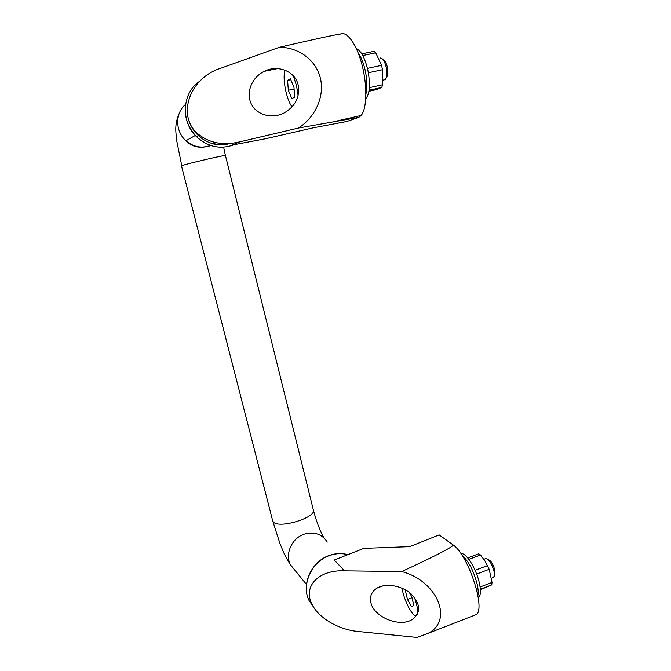 <?xml version="1.0" encoding="UTF-8"?>
<svg xmlns="http://www.w3.org/2000/svg" width="671" height="671" viewBox="0 0 671 671"><rect width="100%" height="100%" fill="white"/><g stroke="black" fill="none" stroke-linecap="round" stroke-linejoin="round"><path stroke-width="1.01" d="M467.712 557.878L478.767 553.785L480.52 555.009L468.861 559.337M367.431 68.367L381.556 65.355L375.743 52.824L362.759 55.542M406.215 590.329L405.443 590.841L407.448 599.421L411.6 606.71L413.806 605.427L411.784 596.72L409.31 592.418M406.45 590.472L405.443 590.841M414.527 597.509L416.657 604.697C417.714 609.402 417.899 612.707 417.194 614.594M416.733 615.341C413.739 619.19 403.657 600.235 402.105 588.215M293.965 87.222L290.392 78.775L287.591 80.386L288.329 90.249L291.835 98.587L294.67 97.178L293.965 87.222M480.377 589.734L491.768 584.852L480.344 589.213M480.1 586.991L492.019 582.453L491.768 584.852M476.628 574.049L489.193 569.318L484.856 560.805L480.52 555.009M475.076 570.275L487.624 565.569M492.019 582.453L489.193 569.318M361.795 53.865L373.973 51.323L375.743 52.824M368.933 91.29L376.23 89.679L381.757 87.44L369.092 90.224M369.352 87.666L382.621 84.756L381.757 87.44M368.354 72.753L382.487 69.717L381.556 65.355M382.621 84.756L382.487 69.717M334.2 560.084L344.575 570.862L334.2 560.059L363.816 548.366L409.755 546.639L439.161 534.879L453.336 545.07C467.997 554.992 485.661 607.565 476.511 614.502L473.365 615.726M239.597 141.9L231.981 145.095L265.649 138.738L313.365 127.8L346.756 121.518L358.767 117.383L361.141 115.462C366.911 108.761 367.523 85.762 361.979 64.693C356.502 43.565 346.295 30.036 339.845 34.347M358.767 117.383L298.419 128.044C315.102 117.425 324.647 96.834 320.495 78.65C316.402 60.457 299.04 47.347 279.522 47.238L221.505 67.972C188.039 77.987 176.07 118.289 199.564 135.139C210.577 143.342 223.913 145.59 239.589 141.875M239.631 141.891L298.419 128.044M279.522 47.238C320.998 37.744 340.876 33.491 339.174 34.481M359.48 631.629L417.026 637.45L428.249 633.273C453.848 620.239 437.064 580.776 401.744 571.549L344.575 570.845C318.431 569.528 302.638 586.756 311.99 604.269C318.566 618.1 339.157 630.195 359.438 631.604L359.48 631.629M334.217 560.05L344.6 570.845M401.744 571.549C434.238 556.527 451.432 547.704 453.336 545.07M370.87 602.524C373.504 616.75 399.253 627.754 412.044 619.627C421.044 612.791 420.792 604.277 411.306 594.078C401.946 585.557 386.026 582.839 377.278 587.972C371.7 591.419 369.562 596.267 370.87 602.524M298.209 85.225C295.425 71.285 277.71 64.265 264.223 71.344C251.784 77.375 245.812 92.506 251.122 103.552C256.247 114.699 271.461 119.329 283.791 113.131C295.173 106.597 299.979 97.295 298.209 85.225M185.54 104.441C174.946 112.971 175.181 131.457 185.917 140.751C193.516 147.134 201.728 148.694 210.56 145.439M213.479 143.955L215.508 142.554M215.483 142.546L213.445 143.946M210.518 145.431C201.711 148.66 193.516 147.1 185.934 140.742C192.183 147.251 200.512 148.853 210.912 145.557M179.216 113.399C173.974 125.678 176.221 132.757 176.498 139.627L181.749 165.72C184.928 164.143 228.375 154.062 225.456 155.571L313.214 509.39C318.18 517.073 278.515 529.444 273.206 521.77L272.527 520.218M272.745 521.057L181.506 165.938M290.459 564.806L295.626 571.138M327.28 542.101C321.929 534.007 314.263 531.357 304.273 534.124C291.952 538.008 284.722 553.927 290.4 564.73L295.693 571.214M293.428 75.974L296.557 85.838L298.109 95.617M292.111 106.84C286.458 100.39 281.929 76.653 285.225 70.262M358.138 52.783C361.141 57.01 363.514 62.957 365.25 70.623C367.171 80.025 367.398 87.826 365.921 94.032M356.351 48.58C361.057 50.736 364.881 57.899 367.825 70.069C370.35 83.422 369.872 92.715 366.391 97.932L365.796 98.536M380.457 57.991C382.831 58.243 384.76 61.363 386.244 67.368C387.1 71.671 387.108 75.194 386.27 77.945L385.38 79.606L383.216 80.084M383.2 59.769C384.969 60.482 386.37 62.999 387.393 67.31L387.41 75.848L386.672 77.215M290.786 79.706L287.591 80.386M294.091 89.008L288.329 90.249M462.202 555.588C468.652 561.174 473.659 570.769 477.224 584.374C478.222 589.054 478.44 592.719 477.878 595.378M460.994 553.776C465.708 551.822 476.502 568.907 479.471 583.518C480.897 590.43 480.713 594.942 478.926 597.047L478.238 597.559M488.22 559.631L488.312 559.681C490.937 560.562 493.118 564.034 494.829 570.098L494.913 574.326M483.85 559.32L485.98 558.465C489.226 559.547 491.91 563.85 494.049 571.373L494.225 576.381L492.766 577.697M412.011 597.702L407.448 599.421M199.748 81.241C181.984 92.581 180.407 121.753 196.578 136.783C208.035 147.075 220.558 149.708 234.145 144.684M347.788 554.691C341.933 553.089 335.928 553.34 329.771 555.471C311.772 561.292 301.002 584.684 309.071 600.553L313.927 607.641M189.054 120.805C194.255 138.092 213.697 148.777 229.608 143.56M428.249 633.273L476.511 614.502M361.141 115.462L334.091 121.61M199.564 135.139L196.578 136.783C185.305 124.538 182.47 110.79 188.056 95.55M311.99 604.269L309.071 600.553C300.834 584.399 311.638 561.191 329.461 555.395C335.71 553.231 341.824 552.996 347.813 554.682M195.303 135.475L185.917 140.751M213.789 144.022L215.76 142.604M223.04 143.602L223.217 144.751M223.628 147.175L225.406 155.487M272.787 521.157L279.841 543.216C283.288 551.336 283.405 553.533 290.342 564.613M313.198 509.39C316.041 520.511 319.631 530.015 323.976 537.899M306.471 584.424L290.4 564.73M277.526 68.585L264.223 71.344M377.278 587.972L383.091 585.825M366.391 97.932L365.821 98.058M385.38 79.606L382.915 80.143M387.41 75.848L386.27 77.945M478.926 597.047L478.205 597.324M494.972 574.15L494.225 576.381M493.705 577.345L491.432 578.209"/></g></svg>
